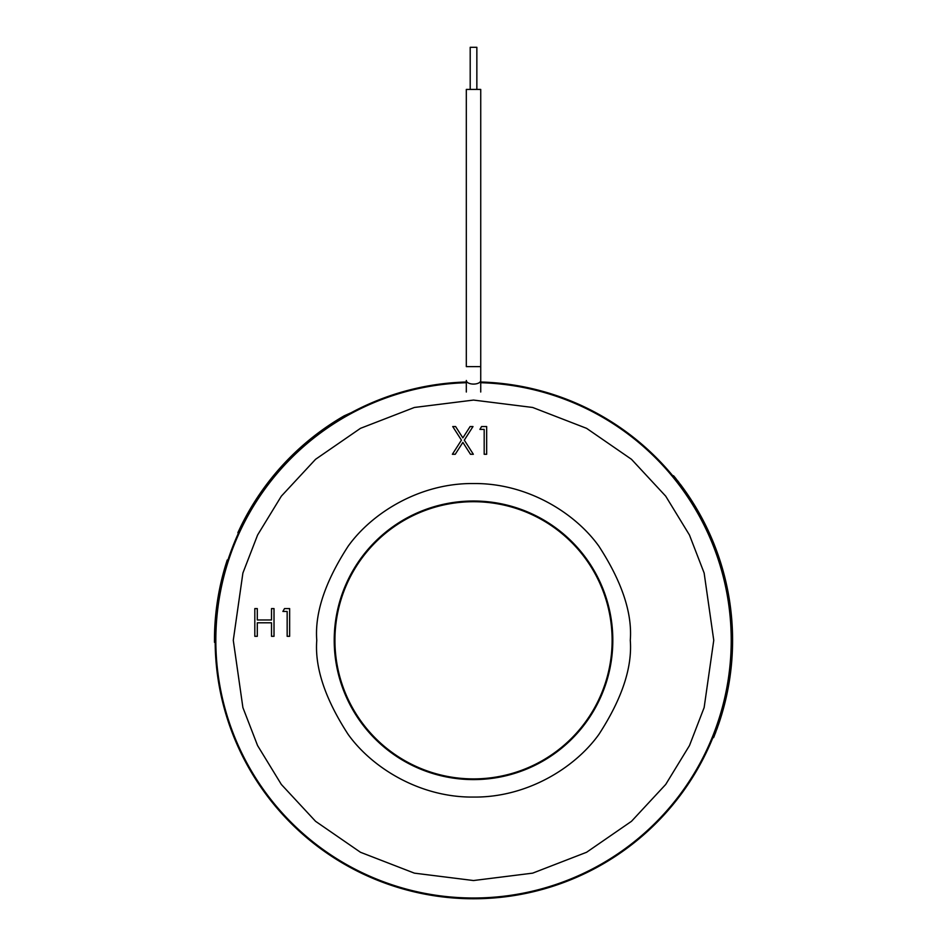 <?xml version="1.0" encoding="UTF-8"?>
<svg xmlns="http://www.w3.org/2000/svg" width="946" height="946" viewBox="0 0 946 946"><rect width="100%" height="100%" fill="white"/><g stroke="black" fill="none" stroke-linecap="round" stroke-linejoin="round"><path stroke-width="1.42" d="M674.155 476.417L682.09 486.646A259.062 259.062 0 0 1 718.475 724.636L713.875 736.981M714.053 736.508L714.443 735.539M715.129 733.777L715.862 731.873M716.69 729.638L717.565 727.249M673.576 475.708L673.055 476.134L681.569 487.072L682.09 486.646L680.481 484.47M678.909 482.413L677.442 480.521M676.13 478.865L674.983 477.434M681.569 487.072A258.388 258.388 0 0 1 717.86 724.388L713 737.372L713.615 737.62M473.52 778.901A138.601 138.601 0 0 1 334.931 640.3A138.601 138.601 0 0 1 473.52 501.711A138.601 138.601 0 0 1 612.121 640.3A138.601 138.601 0 0 1 473.52 778.901M466.319 382.007A258.4 258.4 0 0 0 215.203 635.653L214.506 635.641L214.47 642.299L215.168 642.287L215.203 635.653A258.364 258.364 0 0 0 713 737.372M673.055 476.122A258.4 258.4 0 0 0 480.734 382.007L480.734 89.432L466.319 89.432L466.319 366.622L480.734 366.622L480.734 392.011M225.917 566.548L227.891 560.209L227.229 559.997L225.243 566.347L225.917 566.548M214.482 637.285L214.506 635.641A259.062 259.062 0 0 1 225.243 566.347L225.538 565.353M215.203 635.653L215.168 642.287M214.458 640.442L214.47 641.79M238.049 532.302L238.711 530.872M238.593 531.12L238.085 532.231M237.848 532.752L240.686 526.733A259.062 259.062 0 0 1 344.226 415.814L349.866 413.296M349.795 413.331L346.744 415.022M346.638 415.081L350.292 413.059M241.183 526.957A258.506 258.506 0 0 1 344.486 416.311L344.226 415.814M476.855 89.432L476.855 47.3L470.197 47.3L470.197 89.432M612.819 640.3A139.299 139.299 0 0 1 473.52 779.599A139.299 139.299 0 0 1 334.222 640.3A139.299 139.299 0 0 1 473.52 501.013A139.299 139.299 0 0 1 612.819 640.3A139.299 139.299 0 0 0 473.52 501.013A139.299 139.299 0 0 0 334.222 640.3M731.223 640.3A257.69 257.69 0 0 0 480.734 382.716A257.69 257.69 0 0 1 731.223 640.3A257.69 257.69 0 0 1 473.52 898.002A257.69 257.69 0 0 1 215.83 640.3A257.69 257.69 0 0 1 466.319 382.716A257.69 257.69 0 0 0 215.83 640.3M452.377 454.269L461.435 440.138L452.732 426.551L455.605 426.551L462.866 437.892L470.115 426.551L472.988 426.551L464.297 440.138L473.343 454.269L470.469 454.269L462.866 442.373L455.251 454.269L452.377 454.269M287.158 611.435L282.889 611.435L284.51 608.585L289.642 608.585L289.642 636.303L287.158 636.303L287.158 611.435M257.3 636.303L254.817 636.303L254.817 608.585L257.3 608.585L257.3 619.961L271.514 619.961L271.514 608.585L274.009 608.585L274.009 636.303L271.514 636.303L271.514 622.799L257.3 622.799L257.3 636.303M484.186 429.389L479.918 429.389L481.549 426.551L486.67 426.551L486.67 454.269L484.186 454.269L484.186 429.389M718.475 724.636L717.86 724.388M466.319 392.011L466.319 380.481A7.201 3.607 0 0 0 473.52 384.088A7.201 3.607 0 0 0 480.734 380.481M316.768 640.3C314.675 667.557 325.128 698.905 348.116 734.356C372.168 768.022 420.308 797.679 473.52 797.064C526.733 797.679 574.872 768.022 598.924 734.356C621.924 698.905 632.377 667.557 630.284 640.3C632.377 613.055 621.924 581.707 598.924 546.256C574.872 512.59 526.733 482.921 473.52 483.548C420.308 482.921 372.168 512.59 348.116 546.256C325.128 581.707 314.675 613.055 316.768 640.3M713.757 640.3L704.143 707.573L689.468 745.578L665.712 784.447L631.49 821.305L586.579 852.275L532.657 873.146L473.52 880.537L414.383 873.146L360.473 852.275L315.562 821.305L281.34 784.447L257.584 745.578L242.897 707.573L233.284 640.3L242.897 573.04L257.584 535.034L281.34 496.165L315.562 459.307L360.473 428.337L414.383 407.466L473.52 400.075L532.657 407.466L586.579 428.337L631.49 459.307L665.712 496.165L689.468 535.034L704.143 573.04L713.757 640.3"/></g></svg>
